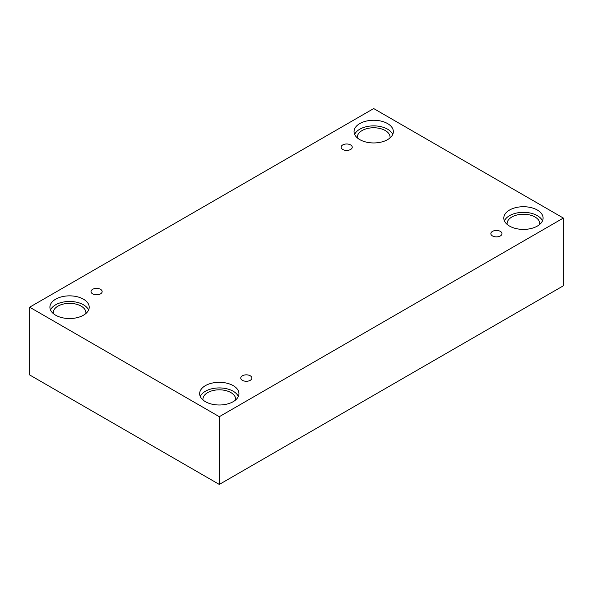 <?xml version="1.0" encoding="UTF-8"?>
<svg xmlns="http://www.w3.org/2000/svg" width="593" height="593" viewBox="0 0 593 593"><rect width="100%" height="100%" fill="white"/><g stroke="black" fill="none" stroke-linecap="round" stroke-linejoin="round"><path stroke-width="0.89" d="M219.306 484.437L563.35 285.804L563.35 218.061L373.694 108.563L29.65 307.196L29.65 374.939L219.306 484.437L219.306 416.694L563.35 218.061M342.739 144.929A5.567 3.217 180 0 1 348.803 144.232A5.567 3.217 180 0 1 352.242 147.205A5.567 3.217 180 0 1 346.675 150.414A5.567 3.217 180 0 1 341.108 147.205A5.567 3.217 180 0 1 342.739 144.929M29.65 307.196L219.306 416.694M92.641 289.325A5.567 3.217 180 0 1 98.705 288.628A5.567 3.217 180 0 1 102.144 291.6A5.567 3.217 180 0 1 96.577 294.81A5.567 3.217 180 0 1 91.011 291.6A5.567 3.217 180 0 1 92.641 289.325M242.389 375.784A5.567 3.217 180 0 1 248.46 375.087A5.567 3.217 180 0 1 251.892 378.052A5.567 3.217 180 0 1 246.325 381.269A5.567 3.217 180 0 1 240.758 378.052A5.567 3.217 180 0 1 242.389 375.784M492.486 231.389A5.567 3.217 180 0 1 498.557 230.692A5.567 3.217 180 0 1 501.989 233.664A5.567 3.217 180 0 1 496.423 236.874A5.567 3.217 180 0 1 490.856 233.664A5.567 3.217 180 0 1 492.486 231.389M55.66 299.176A19.651 11.341 180 0 1 77.075 296.715A19.651 11.341 180 0 1 89.209 307.196A19.651 11.341 180 0 1 69.559 318.537A19.651 11.341 180 0 1 49.908 307.196A19.651 11.341 180 0 1 55.66 299.176M359.795 123.581A19.651 11.341 180 0 1 381.21 121.128A19.651 11.341 180 0 1 393.344 131.609A19.651 11.341 180 0 1 373.694 142.95A19.651 11.341 180 0 1 354.043 131.609A19.651 11.341 180 0 1 359.795 123.581M509.55 210.041A19.651 11.341 180 0 1 530.965 207.58A19.651 11.341 180 0 1 543.092 218.061A19.651 11.341 180 0 1 523.441 229.409A19.651 11.341 180 0 1 503.791 218.061A19.651 11.341 180 0 1 509.55 210.041M205.415 385.628A19.651 11.341 180 0 1 226.83 383.174A19.651 11.341 180 0 1 238.957 393.656A19.651 11.341 180 0 1 219.306 404.997A19.651 11.341 180 0 1 199.656 393.656A19.651 11.341 180 0 1 205.415 385.628M202.976 399.964A16.374 9.451 180 0 1 202.932 399.267A16.374 9.451 180 0 1 213.043 390.535A16.374 9.451 180 0 1 230.885 392.581A16.374 9.451 180 0 1 235.68 399.267A16.374 9.451 180 0 1 235.636 399.964M238.349 396.458A19.651 11.341 0 0 0 224.502 388.326A19.651 11.341 0 0 0 205.415 391.247A19.651 11.341 0 0 0 200.271 396.458M507.111 224.376A16.374 9.451 180 0 1 507.067 223.68A16.374 9.451 180 0 1 517.178 214.948A16.374 9.451 180 0 1 535.019 216.994A16.374 9.451 180 0 1 539.815 223.68A16.374 9.451 180 0 1 539.771 224.376M542.484 220.87A19.651 11.341 0 0 0 528.637 212.739A19.651 11.341 0 0 0 509.55 215.659A19.651 11.341 0 0 0 504.406 220.87M357.364 137.917A16.374 9.451 180 0 1 357.32 137.22A16.374 9.451 180 0 1 367.423 128.488A16.374 9.451 180 0 1 385.272 130.534A16.374 9.451 180 0 1 390.068 137.22A16.374 9.451 180 0 1 390.024 137.917M392.729 134.411A19.651 11.341 0 0 0 378.89 126.279A19.651 11.341 0 0 0 359.795 129.2A19.651 11.341 0 0 0 354.651 134.411M53.229 313.504A16.374 9.451 180 0 1 53.185 312.808A16.374 9.451 180 0 1 63.288 304.076A16.374 9.451 180 0 1 81.137 306.129A16.374 9.451 180 0 1 85.933 312.808A16.374 9.451 180 0 1 85.889 313.504M88.594 310.006A19.651 11.341 0 0 0 74.755 301.867A19.651 11.341 0 0 0 55.66 304.787A19.651 11.341 0 0 0 50.516 310.006"/></g></svg>
